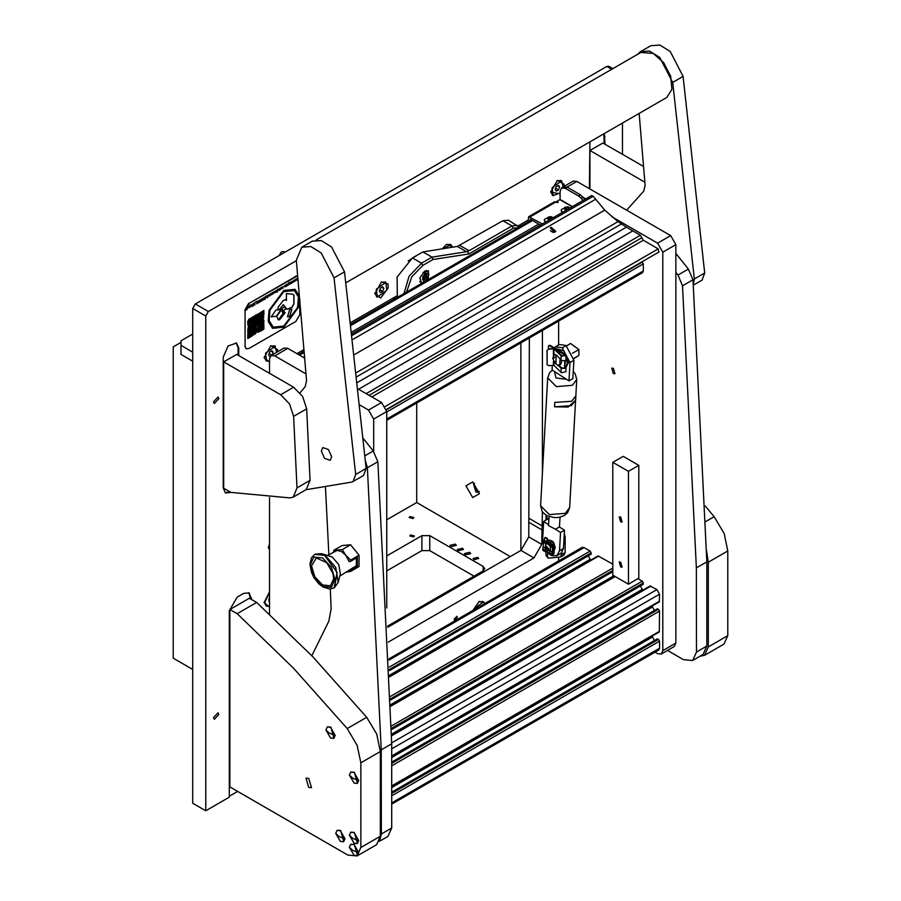 <?xml version="1.0" encoding="UTF-8"?>
<svg xmlns="http://www.w3.org/2000/svg" width="901" height="901" viewBox="0 0 901 901"><rect width="100%" height="100%" fill="white"/><g stroke="black" fill="none" stroke-linecap="round" stroke-linejoin="round"><path stroke-width="1.35" d="M218.83 398.704L218.053 396.981L213.492 401.79L214.28 403.524L218.83 398.704M218.83 714.482L218.053 712.759L213.492 717.568L214.28 719.291L218.83 714.482M415.609 643.528L412.59 645.274M453.349 247.099L446.659 244.317L442.177 248.856M388.117 284.04L381.551 281.912L374.771 293.636L380.616 298.006L388.061 288.083L388.117 284.04L388.061 288.083M269.557 591.811L264.083 602.645L269.557 607.161M485.65 603.107L479.219 601.44L472.788 610.529M563.891 186.473L564.116 184.322L557.347 180.414L550.579 192.138L560.084 193.805M277.395 351.874L277.632 349.723L270.863 345.815L264.083 357.551L269.557 362.056M457.404 617.343L456.92 616.295L454.149 619.224L454.622 620.282L457.404 617.343M269.557 549.464L268.25 547.605L269.557 544.249M296.316 260.749L208.356 311.532L205.743 316.048L192.724 308.525L192.724 803.242L205.743 810.754L229.316 797.148L229.316 610.687L237.132 597.16L243.642 593.399L249.172 592.847L251.458 599.413M192.724 308.525L195.326 304.009L208.356 311.532M611.779 69.287L606.835 66.437L195.326 304.009M606.835 66.437L608.671 66.257L612.86 68.667M387.667 627.378L520.947 550.432L528.763 536.895L529.349 337.965M622.456 154.251L622.456 123.099M205.743 316.048L205.743 810.754M238.821 355.591L238.821 348.068L236.535 343.011L228.021 345.973L223.2 357.089L223.2 487.914L225.487 492.971L231.005 492.43L290.009 497.96L293.219 497.104L297.015 487.914L293.636 416.386L289.559 403.997L280.639 394.773L293.658 387.25L302.578 396.485L306.655 408.863L293.636 416.386M589.986 141.84L589.378 188.681M605.01 144.171L604.402 133.517M396.53 296.114L350.68 322.592M304.02 349.532L296.902 353.631M408.164 260.975L418.886 254.183M528.042 220.182L518.176 225.881M388.308 642.053L533.978 557.956L541.783 544.418L542.368 511.779M542.368 473.847L542.368 330.442M229.316 796.247L237.65 791.438M541.783 529.799L528.763 522.287M604.222 143.721L603.895 133.81M238.044 355.14L238.044 347.617L236.13 342.808M225.104 492.723L230.228 491.969M250.669 598.962L248.766 592.644M192.724 334.091L181 340.86L181 354.386L192.724 361.155M192.724 352.133L181 345.365M181 342.357L173.195 346.874L173.195 658.135L192.724 669.409M472.698 481.9L465.93 485.808L472.698 497.543L479.478 493.635L472.698 481.9M474.557 483.274L473.363 483.499L475.897 492.014L478.431 492.261L479.219 491.338M473.746 483.33L476.606 491.597L478.758 492.014M416.712 402.995L416.712 502.499L510.338 556.559M520.891 342.853L520.891 550.466M428.268 279.558L428.459 270.717L424.776 271.088L419.967 277.576L421.296 283.578M403.941 293.602L409.11 276.292L421.522 263.193L431.973 257.157L466.459 251.739L457.348 246.48L502.916 220.711L508.434 220.159L519.111 227.108M422.828 265.446L421.522 263.193L412.41 257.923L422.862 251.897L431.973 257.157L433.054 259.544L422.828 265.446L411.802 276.776L406.61 292.059M517.951 227.784L513.333 228.235L468.824 253.924L433.054 259.544M412.41 257.923L397.104 277.08L397.352 297.398M422.862 251.897L457.348 246.48M460.017 245.477L469.128 250.737L512.027 225.971L517.557 225.43M469.128 250.737L466.459 251.739M468.824 253.924L467.653 251.323M462.551 548.213L457.201 549.497L458.113 550.77L463.463 549.497L462.551 548.213M455.388 544.08L450.038 545.353L450.95 546.637L456.3 545.353L455.388 544.08M469.703 552.347L464.364 553.631L465.276 554.903L470.626 553.631L469.703 552.347M474.072 559.6L473.284 558.519L477.845 557.426L478.634 558.519L474.072 559.6M410.518 535.025L414.449 535.96L413.773 536.895L409.842 535.96L410.518 535.025M409.876 516.6L413.796 517.546L413.131 518.48L409.2 517.546L409.876 516.6M386.754 519.798L416.712 502.499M387.61 626.06L483.116 570.919L484.738 568.666L483.116 566.414L429.732 535.588L421.916 535.588L386.754 555.883M386.754 570.919L421.916 550.624L429.732 550.624L474.005 576.178M546.31 515.304L545.961 516.408L547.583 518.672L548.912 518.807M545.961 552.009L545.961 555.512L548.371 558.215L560.76 556.931L561.909 552.595M548.867 519.742L548.371 519.122M564.285 533.336L565.164 536.681L564.071 537.311M561.909 554.408L565.164 552.527L565.164 536.681M565.164 552.527L564.015 555.061L560.76 556.931M548.979 549.205L545.657 545.567L547.324 549.497L548.979 549.205M545.499 546.333L545.724 544.339L546.794 543.585M548.101 542.83L550.815 544.474M549.948 550.128L547.324 549.497M551.153 542.852L547.256 541.039M553.405 549.351L553.484 547.898M551.097 544.609L548.033 542.785M548.202 550.353L550.06 551.423L547.617 550.184L545.409 551.919L545.037 550.004L542.74 548.675L542.864 550.443L545.409 551.919M543.393 542.402L543.202 546.761L545.296 547.966L545.826 543.81L543.393 542.402L543.044 541.197L552.155 546.457L552.504 547.662L550.083 546.265L550.545 549.126L549.43 554.239L551.975 555.703L551.851 553.935L549.542 552.606M550.083 546.265L547.729 543.99L545.826 543.81M547.391 550.455L546.524 551.423M551.277 540.96L552.921 541.445L553.957 543.247L554.059 553.18L551.975 555.703M550.229 550.815L552.313 552.031L551.851 553.935M553.574 545.409L552.527 541.67L551.142 540.96L550.905 542.087L551.164 544.013L553.574 545.409L553.687 553.507L552.257 555.23L552.482 546.017L543.326 540.071L542.267 540.228M552.155 546.457L543.01 540.51L542.256 540.24L543.044 541.197M552.504 547.662L552.313 552.031M543.202 546.761L542.74 548.675M546.806 542.075L544.407 540.69M544.429 540.6L546.862 541.535L547.515 539.676L547.11 542.256M547.121 539.902L546.704 538.302L544.756 537.537L544.452 540.138M545.296 547.966L545.037 550.004M545.646 547.245L545.398 550.106L545.646 551.412L546.366 551.322M553.541 545.86L551.074 544.666M546.209 543.585L545.612 544.621M544.981 537.469L547.087 538.077L547.515 539.676M269.557 592.655L264.804 602.228L266.572 606.148L269.557 606.317M264.094 602.217L266.234 605.923M269.557 597.757L268.903 598.557L268.903 601.17L269.557 601.226M268.903 600.212L269.557 600.584M561.255 180.639L556.976 180.639M563.148 186.901L561.627 180.819L552.099 187.768L553.068 195.652L560.084 192.893M550.59 191.71L552.718 195.416M558.474 185.324L556.221 186.631L555.095 189.537L556.221 191.136L558.474 189.841L559.6 186.935L558.474 185.324M557.651 185.797L559.6 186.935M555.613 188.185L558.474 189.841M450.568 244.543L446.288 244.543M452.572 247.223L450.939 244.723L442.965 248.732M385.459 282.137L381.179 282.137M386.788 290.201L385.831 282.317L376.303 289.266L377.26 297.15L386.788 290.201M374.782 293.208L376.922 296.913M382.677 286.822L380.425 288.129L379.287 291.034L380.425 292.634L382.677 291.338L383.803 288.433L382.677 286.822M381.855 287.295L383.803 288.433M379.817 289.683L382.677 291.338M274.771 346.04L270.491 346.04M276.652 352.314L275.143 346.221L265.615 353.169L266.572 361.053L269.557 361.211M264.094 357.111L266.234 360.817M272.102 354.938L273.116 352.336L271.989 350.726L269.726 352.032L268.599 354.938L269.726 356.537L270.323 356.199M271.156 351.21L273.116 352.336M269.129 353.586L271.787 355.118M425.936 280.898L428.82 274.771L424.776 272.44L423.628 282.227M423.042 282.576L421.037 282.385L419.855 277.981M423.076 272.395L427.479 271.212L428.808 274.478M426.533 274.287L424.776 274.129L423.031 276.314L422.637 279.952L424.033 279.49L424.394 280.11L426.342 277.959L426.533 274.287M422.58 277.576L424.371 275.12M426.77 276.494L424.225 275.042L426.815 276.539M483.127 601.665L478.848 601.665M484.884 603.535L483.499 601.845L473.971 608.794L473.543 610.09M613.344 373.566L611.734 368.137L613.344 368.295L614.955 373.724L613.344 373.566M585.706 198.884L583.465 197.589M655.05 652.144L657.617 653.619L661.3 653.991L662.832 650.612L662.832 252.134L657.617 243.112L611.79 216.657M657.617 243.112L670.637 235.6L576.877 181.461L567.112 187.104M558.654 321.049L558.654 344.993M558.654 557.302L558.654 560.951M662.832 650.612L675.851 643.1L675.851 244.621L662.832 252.134M563.271 186.98L573.194 181.101L576.877 181.461M670.637 235.6L675.851 244.621M675.851 643.1L674.32 646.467L661.3 653.991M562.517 187.262L561.897 187.78M271.077 355.523L284.108 348.011L287.791 348.372L274.76 355.895L271.077 355.523L269.557 358.902L269.557 373.329M373.735 451.547L373.735 419.044L368.52 410.023L381.551 402.499L358.147 388.995M304.718 358.147L287.791 348.372M381.551 402.499L386.754 411.532L373.735 419.044M386.754 607.893L386.754 411.532M368.52 410.023L359.837 405.011M305.968 373.904L274.76 355.895M269.557 497.543L269.557 614.178M620.631 562.201L619.167 562.055L620.631 567.011L622.107 567.157L620.631 562.201M620.631 517.084L619.167 516.937L620.631 521.904L622.107 522.051L620.631 517.084M638.865 465.366L638.865 578.138L628.447 584.152L612.826 575.131L612.826 462.348L628.447 471.381L638.865 465.366L623.244 456.334L612.826 462.348M628.447 584.152L628.447 471.381M386.754 420.294L642.537 272.62L643.291 270.931L643.291 263.869L641.962 261.898M590.819 554.149L591.202 552.876L590.166 551.074L584.039 547.538L582.204 547.357L388.995 658.901M590.752 560.152L588.207 555.849M612.826 564.15L598.016 555.962L389.649 676.257M642.909 584.231L643.291 582.947L642.255 581.145L637.953 578.667M642.841 590.234L640.296 585.92M391.687 756.378L659.262 601.891L659.577 594.153L656.964 589.637L650.105 586.033L391.473 735.351M654.464 610.45L651.997 606.091M391.698 786.449L659.262 631.961L659.577 611.148L658.53 609.335L657.223 609.042M654.464 640.521L651.997 636.162M391.71 804.176L658.811 649.97L659.577 648.281L659.577 641.219L658.53 639.417L657.223 639.113M567.247 187.183L565.287 188.309L561.605 187.937L563.564 186.811L567.247 187.183L580.481 194.83L584.884 199.369M583.093 197.139L581.134 198.265L582.924 200.495M581.134 198.265L578.532 195.956L580.481 194.83M565.287 188.309L578.532 195.956M561.605 187.937L560.084 191.316L560.084 199.436L556.829 201.464L556.829 202.218M528.042 221.95L528.662 216.736L554.701 201.7L557.482 202.59L558.124 202.218L556.829 201.464M530.002 220.824L530.126 219.134L540.386 225.059M528.662 216.736L542.334 223.921M550.781 231.05L553.09 232.39M555.061 232.098L550.331 227.976L551.074 227.232L555.804 231.377L555.061 232.098M351.987 333.82L591.585 195.494L593.241 196.272L604.74 210.124L617.928 221.68L356.379 372.687M358.632 389.277L632.874 230.938L640.431 235.296L643.303 240.263L371.922 396.947M553.766 232.447L550.488 230.656M357.438 382.441L626.364 227.176L617.928 221.68M621.161 224.169L356.83 376.776M385.268 406.464L658.226 248.879L643.303 240.263M626.364 227.176L632.874 230.938M658.226 248.879L658.868 252.055M549.295 219.292L550.443 219.247M551.221 218.797L552.088 217.918L550.838 216.995L548.664 216.927L546.975 218.245L548.236 219.236M549.768 219.641L548.518 219.529L550.545 216.634L552.234 218.211M545.51 222.096L544.283 220.159L544.609 219.112L550.894 216.6L553.158 217.682M544.294 220.362L545.206 222.277M550.748 219.067L549.779 219.123M556.041 364.195L556.041 356.605L552.752 358.508L556.041 364.195M560.118 359.082L559.701 364.939L557.28 364.882M561.852 360.727L560.749 364.331L559.701 364.939M566.459 345.883L570.592 343.495L578.836 349.599L578.836 355.422L573.813 358.328M572.372 353.327L578.836 349.599M578.836 355.422L573.836 358.632M552.752 358.508L553.946 354.971L556.829 355.253M548.529 348.822L548.36 346.491L549.666 345.747L565.175 355.14L561.751 355.681L554.487 348.574L548.799 348.777L546.986 350.433L547.189 364.804L548.934 365.727L553.845 365.333L561.514 372.732L565.918 371.685L565.918 367.225L565.164 368.227L561.514 368.396L557.055 364.691M557.055 355.692L561.514 360.535L565.164 360.704L565.918 359.6L565.918 355.14L565.164 354.093L550.184 345.443L549.047 345.567M548.934 349.194L553.845 348.8L561.514 356.199L565.918 355.14M547.121 350.849L547.121 364.466M565.242 360.659L564.769 365.412L565.918 367.203L564.634 366.583L565.918 367.203M558.564 365.209L562.033 368.092L564.645 367.968L564.713 360.907M546.986 350.433L548.799 348.777M564.837 365.964L565.456 360.501M565.918 356.931L567.326 362.912L565.918 367.27M565.918 367.462L568.813 362.056L563.981 350.94L555.027 348.236M555.264 348.383L563.756 353.282M566.222 209.516L565.186 209.325M568.148 209.021L569.027 208.142L567.776 207.219L564.668 207.388L564.251 208.762L565.501 209.685L567.371 209.471M566.695 209.865L565.445 209.753L567.472 206.858L569.162 208.435M562.438 212.321L561.21 210.383L561.537 209.336L567.821 206.825L570.085 207.906M561.222 210.586L562.134 212.501M567.675 209.302L566.706 209.347M675.851 253.395L688.42 269.016L692.948 279.817L706.823 561.852L696.405 567.867L682.53 285.831L692.948 279.817M675.851 272.361L678.002 275.03L682.53 285.831M667.483 650.421L683.42 659.622L692.621 660.523L696.439 652.087L696.405 567.867M696.439 652.087L706.857 646.073L706.823 561.852M706.857 646.073L703.039 654.509L692.621 660.523M311.814 655.725L328.921 621.172L331.14 608.851L330.34 589.006M328.842 554.768L325.452 487.723M363.238 438.483L373.284 450.962L377.812 461.762L391.687 743.798L381.269 749.812L367.394 467.777L377.812 461.762M365.423 460.997L367.394 467.777M379.884 840.036L381.303 834.033L381.269 749.812M381.303 834.033L391.721 828.019L391.687 743.798M391.721 828.019L387.903 836.455L379.411 841.354M700.167 656.176L704.458 655.365L708.276 646.929L708.276 562.258L706.542 550.455M708.276 646.929L727.805 635.655L727.805 550.984L708.276 562.258M727.805 635.655L723.999 644.08L704.458 655.365M705.201 505.99L714.2 516.701L724.145 533.493L727.805 550.984M308.75 787.373L305.991 778.081L308.75 778.351L311.521 787.643L308.75 787.373M229.834 609.493L229.834 786.922L347.82 855.038L357.033 855.95L360.839 847.514L360.839 762.843L357.179 745.364L347.234 728.56L293.456 668.227L237.132 613.694L256.661 602.42L249.374 598.208L229.834 609.493L237.132 613.694M347.234 728.56L366.763 717.286L312.985 656.953L256.661 602.42M366.763 717.286L376.719 734.078L380.38 751.569L360.839 762.843M360.839 847.514L380.38 836.241L380.38 751.569M380.38 836.241L376.562 844.676L357.033 855.95M589.907 188.985L589.907 150.49L602.927 142.977L643.596 166.46M589.907 150.49L644.846 182.205M297.015 487.914L310.034 480.391L306.655 408.863M310.034 480.391L306.239 489.581L293.219 497.104M231.005 492.43L223.718 488.218L223.718 361.909L236.738 354.386L293.658 387.25M223.718 361.909L280.639 394.773M316.228 239.936L640.893 52.483L653.225 53.407L663.665 62.687L670.716 76.225L671.921 89.334L666.864 97.466L345.86 282.79M306.07 489.682L352.122 481.99L363.52 475.559L366.133 468.419L344.497 271.877L331.613 246.964L321.285 240.522L312.275 241.153L301.858 247.167L296.294 260.119L306.509 380.83L305.157 386.619L300.044 392.859M353.102 481.573L355.715 474.444L334.08 277.891L321.195 252.978L310.868 246.536L301.858 247.167M331.714 456.773L328.426 449.464L322.828 447.56L321.297 451.108L324.585 458.418L330.194 460.321L331.714 456.773M693.331 285.144L702.093 280.087L704.706 272.947L683.082 76.405L670.186 51.481L659.87 45.05L650.849 45.669L640.431 51.684L637.401 54.499M693.286 284.513L694.288 278.961L672.664 82.419L659.769 57.495L649.452 51.064L640.431 51.684M639.181 113.436L645.082 185.358L643.742 191.147L626.679 210.215M554.779 402.387L571.594 401.317L575.818 395.877L575.57 400.247L568.193 407.038L554.532 406.745L554.779 402.387L554.532 406.745L571.358 405.687L575.581 400.247L575.807 395.99M552.313 365.355L552.054 369.939L568.959 380.909L572.867 378.657L573.881 360.332L569.973 362.585L568.959 380.909M569.973 362.585L562.168 347.876L566.076 345.624L562.168 347.876M561.909 347.707L555.5 346.806L554.329 347.831M566.076 345.624L573.881 360.332M555.5 346.806L559.408 344.554L565.817 345.455M553.507 550.432L555.196 547.864L553.957 543.472M560.073 517.185L559.386 526.961L555.478 529.225L548.54 525.598L549.036 516.577M548.585 524.742L543.652 521.544L547.583 518.672M548.844 520.125L547.56 519.291M552.662 555.714L557.077 555.579L559.544 550.691L560.557 532.514L564.454 530.261L559.386 526.961M560.557 532.514L555.478 529.225M543.652 521.544L542.65 539.767M559.544 550.691L563.452 548.439L564.454 530.261M551.525 540.746L548.191 540.183L547.56 540.758M542.639 540.758L543.303 544.519M546.975 551.367L549.193 553.631M563.452 548.439L560.985 553.315L557.077 555.579M358.666 852.616L354.037 844.609L350.726 844.305L349.408 847.278L354.037 855.286L357.269 855.635L358.666 852.616L352.955 850.567L349.408 847.278M357.415 855.545L354.33 844.428L350.872 844.214M322.603 586.483L331.343 587.351L334.969 579.343L331.343 567.146L322.603 557.91L313.852 557.043L310.226 565.062L313.852 577.248L322.603 586.483M334.35 587.734L338.202 582.35L335.713 567.36L324.934 555.061L321.612 553.619L315.023 554.25M338.202 582.35L340.319 573.824L338.776 564.555L332.109 556.942L321.612 553.619M349.87 561.289L349.183 561.683L345.714 555.275L341.479 551.525L337.256 550.387L327.773 555.388M333.708 578.611L330.453 585.808L322.603 585.031L314.753 576.741L311.487 565.783L316.375 557.978L326.748 562.697L332.908 573.363L333.708 578.611M339.745 576.122L356.345 565.67L356.458 557.91M346.727 572.09L350.703 571.392L350.444 570.412L348.991 570.142M348.991 561.12L350.444 561.391L350.703 560.107L345.714 555.275L342.234 549.576L333.775 550.331L333.708 551.964M350.703 571.392L359.06 566.56L359.06 555.275L350.703 560.107M333.775 550.331L342.132 545.51L350.602 544.745L342.234 549.576M350.602 544.745L359.06 555.275M350.444 561.391L357.37 557.392L357.37 566.414L350.444 570.412M356.21 565.738L357.37 566.414M277.812 309.989L279.355 309.73L283.342 304.617L286.98 309.313L291.992 307.376L293.951 303.986L293.951 295.111L292.69 294.176L286.405 293.58L286.405 300.427L285.493 299.447M277.666 309.876L279.76 309.099L283.342 304.617M286.912 309.268L291.868 307.297L293.816 303.919L293.816 295.032L292.622 294.143M289.705 309.482L287.52 316.837L289.705 316.611L291.89 309.257L289.705 309.482M287.453 316.792L289.581 316.544L291.823 309.223M294.3 290.494L283.669 291.496L269.861 310.124L269.005 320.587L273.161 327.097M283.792 326.094L297.6 307.466L298.456 297.003L294.368 290.527L283.792 291.575L269.985 310.203L269.14 320.666L273.228 327.142L283.792 326.094M283.792 290.471L269.106 310.293L268.205 321.42L272.553 328.313L283.792 327.198L298.49 307.376L299.391 296.249L295.044 289.356L283.792 290.471M272.485 328.268L283.669 327.119L298.332 307.365L299.278 296.238L294.976 289.322M287.644 284.682L287.475 285.549L287.025 284.378L286.417 286.158L287.025 284.187L287.644 285.448M290.989 281.923L290.989 283.522L289.931 283.984L289.773 282.621L290.325 283.736L290.989 281.923M294.053 280.155L294.616 281.416L294.03 280.616L293.546 282.036L293.107 281.146L292.51 282.632L294.053 280.155M286.022 284.795L286.022 286.383L284.975 286.856L284.817 285.493L285.358 286.597L286.022 284.795M282.982 288.174L282.351 288.162L283.421 286.653L282.351 287.25L283.556 286.45L282.385 288.207M280.29 288.106L280.29 289.694L278.375 290.685L278.229 289.289L278.724 290.426L279.344 288.647L279.67 289.885L280.29 288.106M276.708 290.167L276.708 291.766L274.794 292.746L274.647 291.361L275.143 292.498L275.593 290.809L276.089 291.947L276.708 290.167M272.474 292.611L272.474 294.21L271.415 294.683L271.257 293.321L271.809 294.424L272.474 292.611M268.036 296.767L267.867 295.269L269.117 294.773L267.867 296.711M266.651 297.6L266.268 296.632L267.034 295.888L266.302 297.567M264.748 297.071L264.579 299.357L264.748 297.071M261.313 301.294L260.468 301.362L261.921 299.177L260.344 300.686L262.033 298.918L261.313 301.294L260.468 301.339M258.069 300.934L258.238 303.018L256.954 302.038L256.785 303.851L256.785 301.677L258.069 302.646L258.069 300.934L258.238 303.018M254.915 302.747L254.837 304.977L254.037 303.648L253.26 305.889L252.978 303.862L253.327 305.236L254.048 303.254L254.735 304.425L254.915 302.747L254.713 304.82M246.953 309.584L246.784 307.444L248.034 306.948L246.784 309.527M297.668 275.819L248.98 303.412L245.072 310.181L245.072 346.266L246.221 348.8L248.98 348.518L295.866 321.454L299.763 314.686L299.763 299.278M250.534 325.261L251.064 324.281L250.534 325.261M253.857 324L254.364 323.121L253.857 324M247.696 331.422L248.304 330.397L247.696 331.422M247.764 333.257L248.237 331.85L247.764 333.257M248.406 331.658L249.386 330.453L248.406 331.658M248.89 330.025L250.534 329.743L250.534 329.079L248.89 330.025M252.19 319.145L252.685 316.972L252.19 319.145M253.339 317.163L254.476 315.936L253.339 317.163M253.339 318.481L254.364 317.129L253.339 318.481M254.949 316.792L256.03 316.172L256.03 315.035L254.949 315.654L254.949 316.792M249.431 319.99L249.971 318.526L249.431 319.99M248.304 320.632L248.89 319.157L248.304 320.632M255.039 319.438L255.49 318.594L255.039 319.438M250.613 319.99L251.627 317.569L250.613 319.99M253.339 320.362L254.364 318.549L253.339 319.145L253.339 320.362M256.65 315.249L257.179 314.37L256.65 315.249M255.49 318.413L256.03 316.927L255.49 318.413M256.109 316.882L256.65 315.947L256.109 316.882M254.476 318.413L254.848 317.614L254.476 318.413M247.73 338.528L251.627 336.276L251.627 331.703L247.73 333.956L247.73 338.528M260.029 331.433L263.903 329.192L263.903 324.619L260.029 326.86L260.029 331.433M260.029 317.287L263.903 315.057L263.903 310.485L260.029 312.715L260.029 317.287M258.339 324L258.902 324.259L260.603 320.801L261.121 322.457L261.639 322.164L262.157 319.236L261.121 319.832L261.121 318.549L263.351 316.645L263.351 315.969L258.328 318.233L259.409 313.266L258.407 313.841L258.902 315.271L257.776 315.924L258.328 314.348L257.224 314.978L256.639 317.884L257.787 316.589L257.787 317.85L256.075 318.841L256.639 321.083L254.994 321.375L255.557 319.765L252.753 321.905L253.26 320.531L252.753 320.824L252.156 319.168L250.467 320.812L250.467 320.148L248.834 320.418L248.237 322.096L248.237 320.767L247.719 321.071L247.719 324.934L248.834 324.281L247.719 330.014L250.343 328.054L250.343 327.333L248.834 328.201L248.834 326.838L249.937 325.633L249.498 324.653L251.638 323.403L252.066 326.342L251.052 325.655L249.937 326.962L251.052 327.029L251.052 328.257L252.753 326.601L252.246 328.899L254.375 328.223L254.375 327.525L253.26 327.57L253.755 324.09L252.753 324.664L253.879 322.119L254.487 323.076L256.075 322.153L256.075 323.414L257.787 321.173L257.224 322.817L258.902 322.49L258.339 324M258.902 328.11L259.42 327.254L258.902 328.11M258.339 327.829L258.902 326.905L258.339 327.829M257.754 328.775L258.272 327.919L257.754 328.775M257.202 328.493L257.754 327.57L257.202 328.493M262.247 322.333L262.765 321.454L262.247 322.333M260.006 323.628L261.076 322.468L260.006 323.628M261.11 323.662L262.135 322.4L261.11 323.662M261.684 325.306L263.925 323.313L261.684 325.306M254.983 327.198L255.535 326.207L254.983 327.198M252.731 329.822L253.316 328.876L252.731 329.822M253.868 325.903L253.868 327.176L254.949 325.959L254.949 325.284L253.868 325.903M254.454 323.696L254.454 324.934L255.49 324.337L255.051 323.346L254.454 323.696M252.731 331.072L253.271 330.126L252.731 331.072M260.006 322.367L260.535 321.477L260.006 322.367M260.006 326.275L260.535 325.306L260.006 326.275M263.317 317.884L263.903 316.87L263.317 317.884M261.74 318.796L262.247 317.895L261.74 318.796M254.454 334.62L255.535 333.347L254.454 334.62M253.868 334.271L254.375 333.381L253.868 334.271M252.212 335.859L253.823 334.339L252.212 335.859M258.339 332.323L259.353 331.106L258.339 332.323M256.661 330.036L257.145 328.572L256.661 330.036M252.179 328.809L248.89 332.683L252.179 330.757L252.179 328.809M262.259 319.179L262.259 320.463L263.317 319.855L263.317 317.963L262.259 319.179M255.535 326.962L254.454 328.189L254.949 329.192L253.372 329.518L254.454 330.644L255.602 329.372L256.109 331.714L254.949 331.782L254.949 331.106L253.891 332.323L254.994 332.199L255.535 333.269L257.742 331.41L257.742 330.171L259.409 330.453L258.925 328.178L256.627 331.422L256.109 326.624L255.535 326.962M256.672 323.65L255.535 324.315L256.109 326.511L257.697 325.588L258.283 323.921L257.168 324.045L256.627 325.543L256.075 324.574L257.168 323.955L257.168 322.772L256.672 323.65M258.925 324.292L258.925 326.759L261.076 324.36L261.076 323.763L258.925 324.292M262.833 321.387L263.34 321.736L262.191 323.707L263.858 322.062L263.858 320.182L262.833 321.387M252.19 332.638L252.246 334.519L253.812 333.607L253.249 331.985L254.386 330.746L252.19 331.455L252.19 332.638M246.018 310.147L246.3 307.725L245.815 310.113M249.982 305.011L249.982 307.196L248.732 307.691L249.982 305.011M251.841 306.7L250.951 305.045L251.413 305.473L252.742 304.009L251.796 306.678M256.56 301.441L255.208 302.353L256.56 301.441M259.95 300.709L259.781 302.117L259.679 300.326L258.936 300.968L258.745 302.725L259.33 300.146L259.95 302.026M263.993 297.51L264.162 299.594L262.878 298.614L262.709 300.427L262.709 298.254L263.993 299.222L263.993 297.51M265.243 299.031L265.851 296.125M267.507 295.483L267.338 297.814L267.507 295.483M270.897 294.357L270.728 295.213L270.277 294.053L269.658 295.832L270.277 293.85L270.897 295.123M273.026 293.884L272.857 292.397L274.095 291.89L272.857 293.839M277.148 292.149L277.767 289.255M281.867 288.545L280.842 289.176L281.337 287.464L281.743 288.478M296.226 278.905L296.801 280.166L296.204 279.355L294.695 281.382L296.226 278.905M291.541 281.608L291.372 283.297L291.541 281.608M288.185 284.862L288.714 282.621L289.412 282.723L288.185 283.849L289.435 283.624L288.185 285.144M297.994 279.333L297.465 278.634L296.868 280.121L297.443 278.195L297.961 278.961M295.866 276.348L248.98 303.412M245.072 310.181L245.072 346.266M295.596 276.202L297.657 275.683M246.097 348.721L244.813 346.119M244.813 310.023L248.721 303.265M283.533 313.593L279.152 319.359L279.524 319.844L285.178 312.636L281.889 309.82L283.533 313.593M278.319 319.844L283.229 313.593L281.337 309.921L276.675 316.375L278.319 319.844M283.578 310.789L285.955 308.525L284.378 306.453L281.653 309.043L283.578 310.789M285.685 299.639L283.117 300.596L278.195 307.106L277.711 309.876L275.976 310.023L271.257 316.837L276.427 316.285L281.067 309.584L279.355 309.73M285.82 299.706L286.405 300.427M283.477 310.687L285.831 308.446L284.333 306.486M271.302 316.758L276.325 316.228L280.909 309.595M278.263 319.72L283.128 313.525L281.292 309.989M279.445 319.742L285.076 312.579L281.912 309.865M250.534 325.115L250.94 324.36M253.857 323.842L254.24 323.189M247.696 331.275L248.169 330.476M247.764 333.111L248.102 331.928M248.406 331.5L249.25 330.532M249.464 330.205L250.399 329.147M248.89 329.867L249.464 329.687M252.19 318.988L252.55 317.039M253.339 317.006L254.341 316.003M253.339 318.335L254.24 317.208M254.949 316.645L255.895 315.113M249.431 319.832L249.847 318.605M248.304 320.486L248.766 319.236M255.039 319.292L255.355 318.672M250.613 319.844L251.503 317.648M253.339 320.204L254.24 318.627M256.65 315.091L257.055 314.449M255.49 318.267L255.895 317.006M256.109 316.724L256.515 316.026M254.476 318.267L254.713 317.681M247.73 338.382L251.503 336.197L251.503 331.782M251.064 332.683L248.214 334.181L248.338 337.627L251.064 336.05L251.064 332.683L248.338 334.248L248.338 337.627M260.029 331.275L263.768 329.113L263.768 324.698M263.441 325.531L260.4 327.142L260.535 330.588L263.441 328.91L263.441 325.531L260.535 327.209L260.535 330.588M260.029 317.141L263.768 314.978L263.768 310.552M263.306 311.532L260.4 313.064L260.535 316.285L263.306 314.674L263.306 311.532L260.535 313.143L260.535 316.285M248.89 336.388L250.332 335.555L250.332 333.775M250.467 335.634L250.467 333.697L248.89 334.609L248.89 336.535L250.332 335.555M261.155 329.304L262.664 328.437L262.664 326.658M262.788 328.516L262.788 326.579L261.155 327.525L261.155 329.462L262.664 328.437M261.155 315.181L262.664 314.303L262.664 312.478M262.788 314.381L262.788 312.399L261.155 313.345L261.155 315.327L262.664 314.303M258.328 318.233L259.274 313.334M262.259 317.738L263.227 316.037M261.121 319.832L260.986 318.47L262.259 317.276M261.639 320.812L262.033 319.314M261.121 322.31L262.033 320.587M258.902 323.583L260.603 320.801M257.787 322.986L258.902 322.49M257.224 322.671L257.787 322.502M256.075 323.268L257.787 321.173M254.487 322.93L256.075 322.153M253.879 322.569L254.487 322.378M252.753 324.664L252.618 323.358L253.879 322.119M253.26 327.57L253.631 324.169M253.361 328.662L254.24 327.604M252.246 328.752L253.361 328.257M251.052 328.11L252.753 326.601M249.937 326.804L250.523 326.624M251.514 326.646L251.39 326.061M251.638 323.864L252.201 323.696M249.498 325.126L251.638 323.403M248.834 328.201L249.814 324.946M247.719 329.867L250.208 327.401M247.719 324.777L248.834 324.281M248.237 322.096L248.102 320.846M249.419 320.756L249.284 320.159M250.467 320.812L250.332 320.227M252.156 319.844L252.021 319.247M252.753 320.824L252.618 319.573M252.753 321.905L253.125 320.61M254.994 321.375L255.434 319.844M256.03 321.432L255.895 320.857M256.075 320.486L256.639 320.317M256.639 317.738L257.787 316.589M257.776 315.924L258.204 314.415M258.339 324.439L258.778 323.752M258.925 318.458L257.055 320.688L258.215 320.17L258.835 321.826L259.443 321.477L259.443 319.506L260.558 318.222L258.407 319.979L258.925 318.458L258.215 318.864L257.19 320.767M260.558 318.222L258.407 319.832M258.711 320.643L258.835 321.826M258.091 320.249L258.215 320.925M260.558 319.45L259.95 320.508M257.787 318.481L257.19 319.528M252.201 320.452L250.433 321.319L250.557 323.234L252.201 322.288L252.201 320.452L250.557 321.398L250.557 323.234M250.005 321.713L248.71 322.31L248.834 323.65L250.005 321.713L248.834 322.389L248.834 323.65M251.064 322.231L251.503 321.488M251.627 322.062L251.627 321.409L251.064 322.389L251.503 321.984M258.902 327.953L259.297 327.333M258.339 327.682L258.778 326.984M257.754 328.628L258.148 327.998M257.202 328.347L257.618 327.649M262.247 322.186L262.63 321.522M260.006 323.482L260.941 322.547M261.11 323.504L262 322.479M261.684 325.148L263.802 323.38M254.983 327.04L255.411 326.286M252.731 329.665L253.181 328.955M253.868 327.018L254.825 325.362M255.051 324.022L254.927 323.425M254.454 324.788L255.366 323.842M252.731 330.926L253.147 330.205M260.006 322.22L260.4 321.556M260.006 326.128L260.4 325.385M263.317 317.726L263.768 316.938M261.74 318.639L262.123 317.963M254.454 334.474L255.411 333.426M253.868 334.125L254.251 333.46M252.212 335.701L253.688 334.406M258.339 332.165L259.218 331.174M256.661 329.879L257.022 328.64M251.503 330.994L252.055 328.888M248.89 332.537L251.503 330.532M262.259 320.305L263.182 319.776L263.182 318.042M256.109 330.532L255.974 326.703M256.627 331.422L256.492 330.318M258.925 328.82L258.79 328.257M258.869 330.611L259.274 328.606M258.317 330.205L258.869 330.048M255.535 333.111L258.317 329.845M254.994 332.852L255.535 332.683M253.891 332.683L254.994 332.199M254.949 331.782L254.825 331.185M254.454 330.498L255.602 329.372M253.891 330.126L254.454 329.957M256.075 325.216L257.033 322.84M256.627 325.543L256.492 324.979M256.109 326.353L257.573 325.509L258.148 323.482M255.535 326.027L256.109 325.847M259.454 324.698L259.319 324.067M258.925 326.613L260.941 323.831M258.384 326.387L258.925 326.23M262.191 323.56L263.734 321.984L263.734 320.249M253.249 333.246L253.113 331.917L254.262 330.825M252.246 334.372L253.688 332.998M246.176 307.804L246.3 309.122M246.176 309.246L246.108 309.843M246.829 307.421L247.054 308.446M247.955 306.914L248.237 307.41M246.829 309.505L246.953 308.638M247.831 307.128L247.201 307.264M246.953 308.142L247.505 308.457L247.899 307.151L246.829 308.063M249.847 305.09L249.982 307.196M249.588 306.115L248.913 306.284M248.608 306.802L248.8 307.444M248.699 307.14L249.25 307.444L249.667 306.149L248.563 307.061M251.064 304.977L251.413 305.473M252.257 304.977L251.739 306.554M252.043 305.18L251.368 305.574L251.829 306.284L252.043 305.18M253.035 303.84L253.192 305.608M254.003 303.31L254.735 304.425M256.954 303.761L256.954 302.038M256.796 301.666L258.069 302.646M259.206 300.292L258.936 300.968M258.801 300.889L258.914 302.623M261.853 299.143L261.267 299.256M261.132 299.177L260.682 299.582M261.008 300.146L260.344 300.529M262.326 299.56L262.09 298.963M262.191 299.492L262.045 300.202M261.988 300.315L261.177 301.216M264.038 297.488L264.162 299.594M262.878 300.326L262.878 298.614M262.732 298.242L263.993 299.222M264.612 297.15L264.748 299.256M267.372 295.562L267.507 297.713M269.05 294.74L269.32 295.235M268.464 296.395L267.912 296.688M268.915 294.954L268.284 295.089M268.025 295.438L268.138 296.271M268.036 295.967L268.599 296.283L268.994 294.976L267.912 295.888M269.726 294.548L269.827 295.731M272.339 292.69L272.474 294.21M271.302 293.298L271.449 294.323M272.89 292.375L273.127 293.399M274.028 291.856L274.309 292.352M273.904 292.07L273.262 292.206M273.026 293.084L273.577 293.399L273.972 292.104L272.89 293.016M276.573 290.246L276.708 291.766M274.692 291.338L274.861 292.476M275.627 290.786L275.807 291.924M280.155 288.174L280.29 289.694M278.274 289.266L278.443 290.404M279.22 288.725L279.389 289.863M281.776 287.374L282.058 287.869M281.653 287.588L280.999 287.746M280.695 288.309L280.898 288.906M280.797 288.602L281.337 288.917L281.731 287.622L280.661 288.523M285.899 284.862L286.022 286.383M284.851 285.471L285.009 286.495M296.17 278.995L296.801 280.166M295.246 279.513L295.652 280.616M293.996 280.245L294.616 281.416M293.073 280.774L293.467 281.878M291.417 281.675L291.541 283.196M290.854 282.002L290.989 283.522M289.818 282.599L289.964 283.624M289.289 282.644L288.725 282.813M289.052 283.342L288.466 283.432M288.151 283.838L288.275 284.66M288.185 284.356L288.714 284.66L289.12 283.376L288.05 284.277M286.473 284.874L286.586 286.056M297.431 278.251L297.826 279.366M279.164 255.614L281.281 251.953L279.209 255.58M284.964 252.269L283.612 251.492L281.281 251.953M335.217 735.329L330.599 727.321L327.288 727.017L325.971 729.99L330.599 737.998L333.832 738.347L335.217 735.329L329.507 733.29L325.971 729.99M333.978 738.257L330.892 727.141L327.435 726.927M358.666 780.435L354.037 772.427L350.726 772.123L349.408 775.097L354.037 783.115L357.269 783.453L358.666 780.435L352.955 778.396L349.408 775.097M357.415 783.363L354.33 772.247L350.872 772.044M344.982 838.707L340.364 830.699L337.053 830.395L335.735 833.369L340.364 841.376L343.596 841.725L344.982 838.707L339.272 836.657L335.735 833.369M343.743 841.635L340.657 830.519L337.199 830.305M358.666 840.588L354.037 832.58L350.726 832.276L349.408 835.25L354.037 843.257L357.269 843.606L358.666 840.588L352.955 838.538L349.408 835.25M357.415 843.516L354.33 832.4L350.872 832.186M528.763 536.895L541.783 544.418M520.947 550.432L533.978 557.956M529.349 518.514L542.368 526.038M604.222 136.209L605.01 136.659M238.044 347.617L238.821 348.068M250.669 597.453L251.458 597.904M513.333 228.235L512.027 225.971L502.916 220.711M394.188 297.476L395.257 298.614M394.863 298.839L393.782 297.702M483.116 566.414L483.116 570.919M429.732 535.588L429.732 550.624M421.916 535.588L421.916 550.624M547.583 557.764L547.583 552.065M552.572 552.865L553.687 553.507M545.668 548.889L547.921 550.184M423.729 276.461L426.342 277.959M422.884 277.812L425.328 279.22M422.513 279.344L423.222 279.76M425.982 274.692L426.883 275.21M386.754 419.044L643.291 270.931M643.291 263.869L386.754 411.982M299.504 355.14L304.256 352.404M351.007 325.407L532.604 220.565M351.784 332.03L538.73 224.09M642.255 262.067L386.54 409.696M391.71 802.937L659.577 648.281M391.71 795.865L659.577 641.219M391.71 793.466L658.53 639.417M391.698 792.407L657.617 638.888M391.698 787.575L652.448 637.041M391.698 785.942L659.577 631.297M391.698 765.805L659.577 611.148M391.687 763.395L658.53 609.335M391.687 762.347L657.617 608.817M391.687 757.504L652.448 606.959M391.687 755.883L659.577 601.215M391.687 748.81L659.577 594.153M391.665 742.818L656.964 589.637M391.485 735.847L650.849 586.112M391.451 734.236L642.312 589.4M391.327 729.472L643.291 584.006M391.293 728.436L643.291 582.947M391.237 726.071L642.255 581.145M390.662 706.249L615.293 576.561M390.606 704.65L613.885 575.739M390.46 699.897L612.826 571.527M390.426 698.872L612.826 570.468M390.347 696.507L612.826 568.058M389.671 676.752L598.76 556.03M389.615 675.153L590.223 559.33M389.435 670.423L591.202 553.924M389.401 669.387L591.202 552.876M389.311 667.033L590.166 551.074M389.041 660.118L584.039 547.538M572.417 206.554L560.084 199.436M556.176 201.835L530.126 216.882M559.949 199.662L572.158 206.712M593.241 196.272L352.178 335.454M366.189 393.636L640.431 235.296M352.651 339.531L595.471 199.335M604.717 210.102L354.375 354.634L604.74 210.124M369.05 395.291L641.872 237.785M548.664 219.18L548.664 216.927M550.826 219.022L550.826 217.265M547.808 218.594L547.808 217.738M547.369 218.549L547.369 217.941M551.547 218.256L551.547 217.603M549.824 219.089L549.824 216.826M561.12 368.149L561.12 372.44M561.12 355.895L561.12 360.197M553.845 348.8L553.845 355.028M553.845 361.965L553.845 365.333M553.462 348.698L553.462 355.366M553.462 361.267L553.462 365.232M564.645 354.386L564.645 355.895M565.152 366.279L564.645 367.968M564.251 365.716L564.769 365.412M549.666 345.747L550.184 345.443M565.591 209.404L565.591 207.151M564.736 208.818L564.736 207.962M564.296 208.773L564.296 208.165M568.486 208.48L568.486 207.827M566.752 209.314L566.752 207.061M678.002 275.03L688.42 269.016M364.928 455.782L373.284 450.962M705.708 521.6L714.2 516.701M344.497 271.877L334.08 277.891M366.133 468.419L355.715 474.444M683.082 76.405L672.664 82.419M704.706 272.947L694.288 278.961M569.657 507.443L567.63 512.68L564.251 515.552L558.8 517.444L554.543 517.67L547.2 515.789L543.382 513.007L542.143 511.441L540.6 505.833L549.328 514.606L565.389 513.3L569.657 507.443L576.741 379.467L575.198 373.847L573.25 371.595M540.6 505.833L547.695 377.857L556.424 386.63L572.484 385.324L576.741 379.467M554.442 371.494L556.075 377.981L566.571 379.355M334.609 587.598L337.075 572.383L324.439 555.343L314.776 554.385L311.555 557.674L309.955 564.33L311.363 572.09L313.83 577.428L318.796 583.803L323.065 587.058L329.653 589.029L334.113 587.88L337.075 572.383L324.439 555.343L315.271 554.104M394.683 298.952L393.151 298.062M545.961 520.215L545.961 516.408M547.256 540.938L549.013 539.924M553.484 550.308L554.633 549.655M266.572 606.148L265.863 605.742M561.627 180.819L560.918 180.403M553.068 195.652L552.347 195.235M450.939 244.723L450.218 244.306M385.831 282.317L385.11 281.9M377.26 297.15L376.55 296.733M275.143 346.221L274.422 345.804M266.572 361.053L265.863 360.637M422.806 278.781L424.033 279.49M421.037 282.385L419.776 281.653M427.479 271.212L426.218 270.491M424.664 274.208L425.531 274.704M428.82 274.771L428.82 274.163M483.499 601.845L482.778 601.429M298.434 354.521L304.155 351.21M350.872 324.236L531.522 219.934M391.698 792.227L657.347 638.854M391.687 762.156L657.347 608.783M391.327 729.664L643.179 584.253M390.64 705.765L614.865 576.313M390.46 700.088L612.826 571.707M389.446 670.603L591.09 554.183M659.138 251.976L386.473 409.403M550.815 219.033L550.815 217.164M547.898 218.628L547.898 217.524M553.946 354.971L554.993 354.363M548.743 345.657L549.261 345.353M564.826 208.852L564.826 207.748M547.695 377.857L549.711 372.62L552.403 370.165"/></g></svg>
